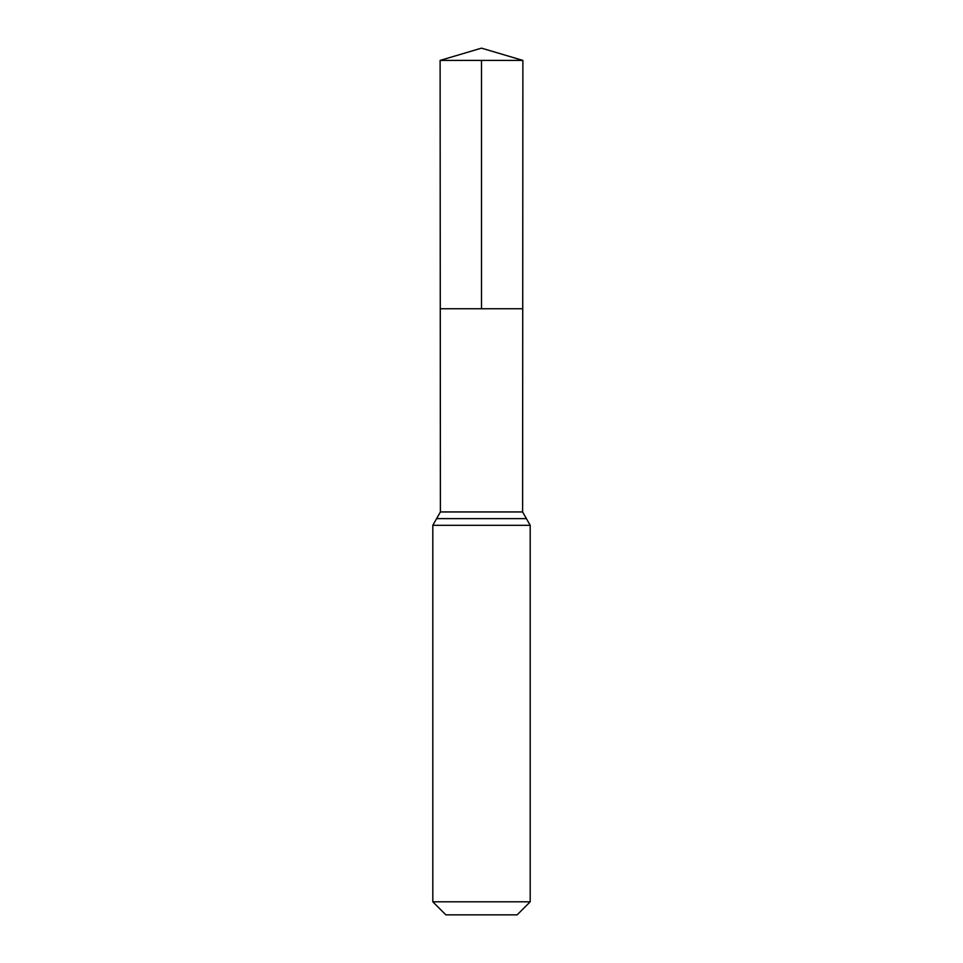 <?xml version="1.0" encoding="UTF-8"?>
<svg xmlns="http://www.w3.org/2000/svg" width="963" height="963" viewBox="0 0 963 963"><rect width="100%" height="100%" fill="white"/><g stroke="black" fill="none" stroke-linecap="round" stroke-linejoin="round"><path stroke-width="1.44" d="M432.808 901.801L530.192 901.801L517.143 914.85L445.857 914.85L432.808 901.801L432.808 525.317L440.392 511.943L522.608 511.943L522.885 60.404L440.115 60.404L481.5 48.15L522.885 60.404M440.392 511.943L440.272 308.75L522.728 308.75L440.272 308.75L440.115 60.404M530.192 901.801L530.192 525.317L522.608 511.943M481.5 60.404L481.5 308.75L522.728 308.75L522.885 60.404L481.5 48.15M432.808 525.317L530.192 525.317M436.6 518.636L526.4 518.636"/></g></svg>
